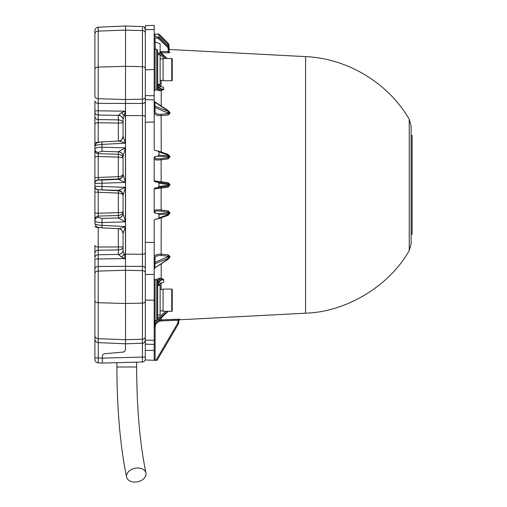 <?xml version="1.0" encoding="UTF-8"?>
<svg xmlns="http://www.w3.org/2000/svg" width="507" height="507" viewBox="0 0 507 507"><rect width="100%" height="100%" fill="white"/><g stroke="black" fill="none" stroke-linecap="round" stroke-linejoin="round"><path stroke-width="0.76" d="M411.107 135.496L412.096 135.496L412.096 234.31L411.107 234.31L411.107 243.772L411.107 126.028L411.107 184.903M154.191 29.463L145.3 29.723L145.3 25.661L154.191 25.35L154.191 149.603L155.041 150.554L157.766 150.902L158.964 151.929L158.964 155.142L168.292 155.795L169.015 156.099L169.015 156.802L169.015 156.289L169.953 156.492L168.248 158.894L161.213 159.781C156.936 160.168 154.597 159.946 154.191 159.109A0.989 0.97 180 0 1 155.041 158.146C155.395 158.881 157.424 159.046 161.131 158.64L168.166 157.747L169.015 156.802L169.953 157.005M411.107 126.028L409.231 119.202L409.231 250.597C389.281 286.049 346.23 312.039 305.569 313.18L179.072 319.809M179.668 319.448L178.895 320.367A0.989 0.982 180 0 1 179.833 319.385L176.024 319.252M175.238 319.29L161.213 319.923L179.833 319.252A0.989 0.982 180 0 0 178.895 320.234L178.553 323.681L156.993 360.395L178.553 323.681L178.895 322.427L178.553 323.681L178.895 322.427L177.976 322.427L177.995 319.163M163.172 52.76L168.654 52.855M169.465 52.132L169.908 52.329M168.166 46.251L167.728 44.065L157.766 34.108L158.964 34.051L168.292 43.368L169.015 45.117L169.015 48.526A0.989 0.989 0 0 0 169.953 49.515L169.015 49.477M169.3 52.132L169.015 51.448A0.989 0.97 0 0 0 169.953 52.417L168.248 52.861L161.017 52.715L161.131 51.556L169.015 51.562L169.015 48.114L168.292 46.391L158.964 37.005L154.191 36.713M160.263 85.968L163.717 87.603L159.965 85.886L158.577 84.435M157.652 85.391L159.965 88.262L163.717 89.441L161.213 90.626L158.995 90.683L156.809 89.885M168.939 111.464L169.782 112.256L169.953 113.378L168.248 114.988L161.213 115.634C156.936 115.767 154.597 114.709 154.191 112.472A0.989 0.837 180 0 1 155.041 111.641C155.395 113.593 157.424 114.481 161.131 114.303L168.166 113.65L169.015 112.358A0.989 0.837 180 0 1 168.166 113.188L155.041 107.471L155.041 111.641M168.248 154.578L169.953 156.492M168.248 158.894L168.166 157.056L167.728 156.897L157.766 156.194L155.041 156.587L154.191 157.557L154.191 180.834L168.248 182.697L169.953 184.637L168.248 187.108L154.191 188.965L154.191 212.243L155.041 213.213L157.766 213.605L167.728 212.908L168.166 212.75L168.166 212.053L161.131 211.159C157.417 210.754 155.389 210.918 155.041 211.653L155.041 213.213M155.041 211.653A0.989 0.97 180 0 1 154.191 210.697C154.584 209.86 156.923 209.632 161.213 210.018L168.248 210.906L169.953 212.794L168.248 215.222M161.213 217.744L161.131 255.496C157.417 255.325 155.389 256.212 155.041 258.164A0.989 0.837 180 0 1 154.191 257.334C154.584 255.091 156.923 254.039 161.213 254.165L168.248 254.812L169.953 256.422L169.839 257.423L168.939 258.342M155.693 279.813L158.995 278.254L161.213 278.318L163.717 279.515L159.965 280.682L157.652 283.654L157.652 280.891L157.652 319.486L156.752 320.468L156.752 279.908L155.098 279.763L155.098 320.614L154.191 321.603M158.577 285.365L159.965 283.914L163.717 282.196L160.263 283.831M167.728 215.456A0.989 0.659 -109.1 0 0 167.925 215.431L158.076 218.828L155.041 219.252L154.191 220.196L154.191 360.293L145.3 359.983L145.3 350.413L154.191 350.413M154.191 300.22L145.3 300.03L145.3 350.413M145.3 300.03L145.3 242.327L154.191 242.441M154.191 122.06L145.3 122.193L145.3 242.327M145.3 122.193L145.3 99.626L154.191 99.847M154.191 95.772L145.3 95.55L145.3 99.626M145.3 95.55L145.3 69.77L154.191 69.579M145.3 29.723L145.3 69.77M156.752 49.331L157.652 50.313L157.652 88.909L156.752 89.897L156.752 49.331L155.098 49.185L155.098 90.037L154.191 91.026M157.652 315.012L160.123 315.012L160.123 285.365L157.652 285.365L157.652 283.85M178.895 320.234L161.201 320.906C157.468 321.419 155.44 323.555 155.11 327.313L154.191 327.313L154.965 324.005M155.11 327.313L155.11 360.325L155.941 360.357L177.773 323.181L178.553 323.681M168.248 52.861L168.166 48.425L167.728 47.417L157.766 37.968L155.041 38.145L155.041 42.011M157.766 37.968L158.964 37.689L158.964 37.005M154.191 34.267L155.041 34.21L155.041 36.865M157.766 34.108L155.041 34.21M160.58 35.661L158.964 34.045L154.191 34.21M154.191 38.399L155.041 38.145M157.766 218.897L158.964 217.871L158.964 214.657L157.766 213.605M154.191 188.965L155.041 187.989L157.766 187.603L158.964 186.544L158.964 183.255L157.766 182.197L155.041 181.81L154.191 180.834A0.989 0.989 0 0 0 154.28 181.233M157.766 156.194L158.964 155.142M158.102 150.978L157.766 150.902M156.993 360.395L155.941 360.357M155.11 360.325L154.191 360.293M161.131 158.64L161.131 182.666L155.041 181.81A0.989 0.989 0 0 1 154.724 181.715M157.766 182.197L168.166 183.654A0.989 0.989 0 0 1 169.015 184.637L169.015 185.163L168.292 185.226L168.292 184.573L158.964 183.255M168.248 187.108L168.166 186.145L157.766 187.603M167.728 156.897A0.989 0.703 -86 0 0 168.292 155.795L168.292 155.155L169.015 156.099A0.989 0.97 -0 0 1 168.166 157.056M169.953 212.794L169.015 212.997L169.015 214.22L167.912 215.431A0.989 0.659 -109.1 0 0 168.292 214.645L169.015 214.22M160.123 51.461L161.131 51.556M169.015 48.526L169.953 49.509L305.569 56.619L305.569 313.18M168.166 45.117L169.015 45.117L168.292 43.368L164.971 40.053M158.964 37.689L168.292 46.53L169.015 48.222L168.166 48.425M158.964 217.871L168.292 214.645L168.292 214.005L158.964 214.657M158.964 186.544L168.292 185.226A0.989 0.697 -98 0 1 167.728 186.202M169.015 155.579L167.912 154.369A0.989 0.659 -70.9 0 1 168.292 155.155L158.964 151.929M168.996 111.736A0.989 0.837 0 0 1 169.015 111.908L168.128 110.475A0.989 0.539 -57 0 1 168.292 110.932L154.914 102.249L154.914 105.988A0.989 0.64 112.3 0 1 154.698 106.825L154.191 105.183L154.914 105.988L168.292 111.483L168.292 110.932L169.015 112.358L168.292 111.483A0.989 0.64 112.3 0 1 167.728 112.687M169.953 256.865A0.989 0.526 -0 0 0 169.015 257.391L168.128 259.324A0.989 0.539 -123 0 0 168.292 258.868L169.015 257.892A0.989 0.837 180 0 1 168.996 258.063M156.897 320.449L154.914 322.122L154.191 323.643L154.99 320.633M154.831 324.074L154.191 325.633L154.914 323.986L168.051 311.304M168.166 256.612A0.989 0.837 180 0 1 169.015 257.442L168.292 258.317L154.914 263.811L154.191 264.616L155.041 262.328L168.166 256.612L168.166 256.149L161.131 255.496M168.128 259.324L154.755 268.007A0.989 0.539 -123 0 1 154.698 268.038L168.292 258.868L168.292 258.317A0.989 0.64 -112.3 0 0 167.728 257.119M154.477 101.584L154.755 101.793A0.989 0.539 -57 0 1 154.914 102.249L154.698 101.761A0.989 0.539 -57 0 1 154.755 101.793L168.128 110.475M161.201 319.923L159.369 320.247M154.85 324.252L154.191 327.313M158.526 320.57L161.213 319.923L161.213 317.971M168.166 212.75A0.989 0.97 180 0 1 169.015 213.707L168.292 214.005A0.989 0.703 -94 0 0 167.728 212.908M169.953 184.637L168.292 184.573A0.989 0.697 -82 0 0 167.728 183.597M168.115 311.304L154.901 324.062L154.914 322.122A0.989 0.38 -130.3 0 0 154.698 321.501L154.198 321.508M154.191 268.894L154.755 268.007A0.989 0.539 -123 0 0 154.914 267.55L154.914 263.811A0.989 0.64 -112.3 0 0 154.698 262.975A0.989 0.532 180 0 1 154.191 262.512M169.953 256.422A0.989 0.52 0 0 0 169.015 256.941L168.166 256.149L168.248 254.812M169.015 212.997L168.166 212.053L168.248 210.906M168.166 186.145A0.989 0.989 0 0 0 169.015 185.163L169.953 185.163M158.076 150.972L167.912 154.369A0.989 0.659 -70.9 0 0 167.728 154.343M154.191 107.288A0.989 0.532 180 0 1 154.698 106.825L155.041 107.471A0.989 0.837 180 0 0 154.191 108.302M167.728 47.417L168.292 46.391L169.015 48.114M167.728 44.065L168.292 43.368L158.964 34.045M154.191 261.498A0.989 0.837 180 0 0 155.041 262.328L155.041 258.164M161.131 187.134L161.131 211.159M168.248 182.697L168.166 183.654M168.248 114.988L168.166 113.188M161.213 152.056L161.131 114.303M154.191 320.082A0.989 0.418 180 0 0 155.041 320.494M161.213 105.988L161.213 90.626A0.989 0.342 72 0 1 160.858 89.726L159.242 89.346L157.652 87.857M160.858 86.424L163.717 87.603L163.717 89.441L160.858 89.726M158.983 90.677L159.242 89.346L157.652 88.82M157.652 86.735A0.989 0.672 -27.3 0 0 157.937 86.146M161.213 80.334L160.998 86.469M158.983 278.261L159.242 279.591L157.404 280.232M161.213 263.817L161.213 278.318A0.989 0.336 -71.8 0 0 160.858 279.218L159.242 279.591L157.652 281.068M160.858 283.375L163.717 282.196L163.717 279.515L160.858 279.218M157.842 282.976A0.989 0.691 -157.4 0 0 157.652 282.507M161.213 289.465L160.998 283.331M171.734 311.304A0.494 0.494 0 0 0 172.228 310.81L172.228 289.567A0.494 0.494 0 0 0 171.734 289.072L163.083 289.072L163.083 311.304L171.734 311.304L171.734 289.072M172.228 295.917L172.228 295.277M140.331 480.934A9.88 6.883 167.9 0 0 145.946 472.968A9.88 6.883 167.9 0 0 134.849 468.297A9.88 6.883 167.9 0 0 126.623 477.093A9.88 6.883 167.9 0 0 140.331 480.934M94.904 155.681L94.904 160.504M94.904 147.29L94.904 100.95M94.904 72.19L94.904 69.294M94.904 212.515A3.46 0.716 180 0 0 98.212 213.232L118.34 212.642L118.34 193.072L98.212 192.242L98.212 217.376A3.46 3.302 180 0 0 94.904 220.672L94.904 186.278L125.432 187.305L125.432 221.851L118.353 218.004A4.943 4.601 180 0 0 123.068 213.409L125.432 221.851L101.989 222.56C97.655 222.497 95.297 221.863 94.904 220.672L94.904 223.384C95.303 224.443 97.667 225.089 101.989 225.33L125.432 226.559C122.364 227.808 120.007 228.511 118.353 228.663L101.964 227.858C96.083 226.844 96.698 227.687 94.904 223.384L94.904 223.448M99.264 227.529L98.212 227.472L98.212 254.761A3.46 2.922 180 0 0 94.904 257.676L94.904 245.47A3.46 1.565 180 0 0 98.212 247.029L123.068 246.934L123.068 232.155M95.417 340.97L94.904 340.97L94.904 357.955L94.904 327.585M94.904 359.438L94.904 357.955L98.269 357.955L98.212 362.892L102.313 363.069L98.212 362.892A3.46 3.46 0 0 1 94.904 359.438M94.904 333.283L94.904 258.944L98.181 258.988L98.212 266.441A3.46 2.446 180 0 0 94.904 268.887M123.068 250.414L124.126 253.963A2.472 1.128 180 0 0 125.432 254.165L125.406 258.589L121.579 257.163L118.346 254.495A4.943 4.081 180 0 0 123.068 250.414L123.068 233.543L125.432 226.559L125.54 303.49L98.212 302.73L98.212 342.605C96.197 342.333 95.094 341.179 94.904 339.151L94.904 335.824A3.46 2.884 180 0 0 98.212 338.708L125.54 339.703L125.54 343.803L142.435 343.214L142.435 115.552L125.54 115.64L125.54 254.159L142.435 254.248A2.966 1.356 0 0 0 145.3 252.892M98.212 189.726L118.34 190.752C121.319 191.228 122.89 192.837 123.068 195.594C122.89 194.149 121.319 193.306 118.34 193.072L118.34 190.41L98.212 189.726A3.46 3.454 180 0 1 94.904 186.278L94.904 146.358C96.723 142.068 95.741 143.025 101.964 141.884L101.989 144.413C97.655 144.653 95.297 145.3 94.904 146.358M94.904 116.648L94.904 109.379L94.904 116.648A3.46 2.922 180 0 0 98.212 119.563L98.212 122.764A3.46 1.565 180 0 0 94.904 124.329L94.904 132.207M145.3 116.908A2.966 1.356 0 0 0 142.435 115.552L142.435 99.131L125.54 99.549L98.212 98.707A3.46 2.446 180 0 1 94.904 96.267L94.904 30.648C95.094 28.62 96.197 27.473 98.212 27.194L98.212 67.07L125.54 66.309L125.432 143.183L101.989 144.413L101.989 147.182L125.432 147.892L123.068 156.333L123.068 174.446L123.068 156.333A4.943 4.595 180 0 0 118.353 151.739L125.432 147.892L125.432 182.431L94.904 183.464A3.46 3.454 180 0 1 98.212 180.017L101.989 180.017L101.989 189.726M94.904 185.011L94.904 209.245M94.904 147.429L94.904 150.357A3.46 3.302 180 0 0 98.212 153.653L118.34 154.248C121.319 154.641 122.89 155.991 123.068 158.298C122.89 157.601 121.319 157.208 118.34 157.1L118.34 151.821L101.989 151.34L98.212 152.366L98.212 177.501L118.34 176.67L118.34 157.1L98.212 156.517A3.46 0.716 180 0 0 94.904 157.227L94.904 141.022M94.904 265.395L94.904 264.033M94.904 296.202L94.904 272.69M118.353 218.004L118.34 215.494L98.212 216.096A3.46 3.302 180 0 0 94.904 219.392L94.904 220.431M94.904 30.648C95.094 28.62 96.197 27.473 98.212 27.194L125.54 25.996L125.54 66.309L142.435 66.69L142.435 27.651M145.3 301.221A2.966 1.895 0 0 1 142.435 303.116L125.54 303.49L125.54 339.703L142.435 339.208A2.966 2.472 180 0 0 145.3 336.743M142.41 362.017L142.397 357.08L145.3 357.08L145.3 359.057A2.966 2.966 0 0 1 142.41 362.017L102.313 363.069L102.37 355.68L103.149 354.342L104.569 353.734L103.149 354.342L102.37 355.68L102.313 363.069L116.369 362.701M94.904 69.282A3.46 2.212 180 0 1 98.212 67.07L98.181 110.805L125.406 111.204L125.432 115.64A2.472 1.128 0 0 0 124.12 115.837L123.068 119.379L123.068 136.199L125.432 143.183C122.364 141.935 120.007 141.231 118.353 141.079M118.34 141.041L118.34 123.068L123.068 122.859L123.068 137.587M123.068 213.409L123.068 195.29L125.432 187.305L118.353 190.391A4.943 4.912 180 0 1 123.068 195.29M123.068 195.594L123.068 211.451C122.89 213.751 121.319 215.101 118.34 215.494L118.34 212.642C121.319 212.541 122.89 212.141 123.068 211.451M94.904 110.849L98.181 110.805L98.212 119.563L118.34 119.88L118.34 123.068L98.212 122.764L98.212 142.277L99.239 142.226M104.569 353.734L123.537 352.061L124.855 351.326L125.489 349.691L124.855 351.326L123.537 352.061L104.569 353.734M125.489 343.803L125.489 349.691M155.18 49.192L155.18 42.011L160.123 43.811L160.123 52.563L157.652 53.463M121.579 257.163A4.943 1.128 132.3 0 0 124.126 253.963L125.406 258.589L98.181 258.988L98.181 263.019M94.904 143.348A3.46 1.071 180 0 1 98.212 142.277L98.2 142.492M118.353 179.351A4.943 4.912 180 0 0 123.068 174.446L125.432 182.431L118.353 179.351L118.34 176.67C121.319 176.436 122.89 175.599 123.068 174.155C122.89 176.905 121.319 178.521 118.34 178.99L98.212 179.833A3.46 3.454 180 0 0 94.904 183.287M94.904 177.684L98.212 177.501L98.212 180.017M118.346 254.495L118.34 228.701M98.2 227.256L98.212 227.472A3.46 1.071 180 0 1 94.904 226.401M94.904 186.456A3.46 3.454 180 0 0 98.212 189.91L98.212 192.242L94.904 192.058M98.212 250.217L98.187 249.875M98.168 249.552L98.162 249.191M98.162 248.804L98.162 248.392M98.168 247.974L98.187 247.568M98.269 342.612L98.269 357.955L102.313 358.132L102.313 363.069L102.313 358.138L142.397 357.08L142.397 343.214M98.212 152.366A3.46 3.302 180 0 1 94.904 149.071C95.303 147.873 97.667 147.245 101.989 147.182L101.989 151.34M125.406 111.204L124.12 115.837A4.943 1.134 -132.3 0 0 121.572 112.636L125.406 111.204M123.068 250.236A4.943 4.17 180 0 1 118.34 254.406L98.212 254.761L98.181 258.988M123.068 122.859C122.89 121.16 121.319 120.165 118.34 119.88L118.346 115.298L121.572 112.636M145.3 101.381A2.966 2.098 0 0 1 142.435 103.472L98.212 103.358A3.46 2.446 180 0 1 94.904 100.918M98.618 115.045A3.955 1.572 180 0 1 98.212 115.026A3.46 2.922 180 0 1 94.904 112.117M118.727 141.047A4.943 4.886 0 0 0 123.068 136.199C122.276 139.647 120.742 141.263 118.48 141.035L101.964 141.884M123.068 156.53A4.943 4.715 180 0 0 118.34 151.821L118.353 151.739M123.068 195.341A4.943 4.937 180 0 0 118.34 190.41L118.353 190.391M98.212 217.376L101.989 218.403L101.964 227.858M118.48 228.708L118.48 228.708C120.951 228.727 122.479 230.336 123.068 233.543A4.943 4.886 0 0 0 118.727 228.695M123.068 246.934C122.89 248.633 121.319 249.628 118.34 249.913L98.212 250.23A3.46 2.922 180 0 0 94.904 253.145M98.212 115.032L118.34 115.387A4.943 4.17 180 0 1 123.068 119.551M118.346 115.298A4.943 4.081 180 0 1 123.068 119.379M101.989 180.017L118.34 179.332A4.943 4.937 180 0 0 123.068 174.402M101.989 218.403L118.34 217.921A4.943 4.715 180 0 0 123.068 213.213M171.734 80.727A0.494 0.494 0 0 0 172.228 80.233L172.228 58.989A0.494 0.494 0 0 0 171.734 58.495L163.083 58.495L163.083 80.727L171.734 80.727L171.734 58.495M172.228 65.34L172.228 64.7M157.652 84.435L160.123 84.435L160.123 54.788L157.652 54.788M177.773 323.181L177.976 322.427M145.3 340.077L154.191 340.336M154.191 274.306L145.3 274.521M155.041 156.587L155.041 158.146M158.995 90.683L159.255 89.352A0.989 0.596 -47.2 0 0 159.965 88.262L159.965 85.886A0.989 0.532 136.2 0 0 159.876 85.613L161.511 86.729M158.583 84.441L158.583 86.976A0.989 0.596 -47.2 0 1 157.867 88.072M161.511 283.071L159.876 284.186A0.989 0.532 -136.2 0 0 159.965 283.914L159.965 280.682A0.989 0.602 47.4 0 0 159.255 279.585L158.995 278.254M157.867 280.853A0.989 0.602 -132.6 0 1 158.583 281.949L158.583 285.359M164.604 58.495L158.311 53.222M157.652 318.282L165.89 311.304M159.578 52.76L166.429 58.495M166.968 58.495L160.123 51.923M167.69 311.304L157.569 319.873M154.508 262.905L154.191 264.229A0.989 0.837 0 0 1 154.331 263.798M169.953 213.308L169.015 213.51M154.515 106.895L154.191 105.576A0.989 0.837 0 0 0 154.324 105.995M169.953 112.934A0.989 0.526 0 0 1 169.015 112.408M169.953 113.378A0.989 0.52 -0 0 1 169.015 112.858M154.191 57.982A0.989 0.431 180 0 1 155.041 57.557M169.953 52.525A0.989 0.963 0 0 1 169.015 51.562M161.201 320.906L161.213 319.923M154.191 312.958A0.989 0.418 180 0 0 155.041 313.37M145.946 472.968C139.9 443.828 136.801 408.509 136.656 366.992L116.889 366.992C117.009 409.618 120.254 446.318 126.623 477.093M145.3 268.425A2.966 2.098 0 0 0 142.435 266.327L98.212 266.441L98.212 271.093L125.54 270.25L142.435 270.668A2.966 2.098 -0 0 1 145.3 272.76M145.3 33.063A2.966 2.472 0 0 0 142.435 30.591L125.54 30.097L98.212 31.092A3.46 2.884 180 0 0 94.904 33.975M145.3 97.04A2.966 2.098 0 0 1 142.435 99.131L142.435 66.69A2.966 1.895 0 0 1 145.3 68.578M94.904 273.539A3.46 2.446 180 0 1 98.212 271.093L98.212 302.73A3.46 2.212 180 0 1 94.904 300.518M156.752 89.897L155.098 90.037M156.752 320.468L155.098 320.614M409.231 119.202C387.937 82.799 347.694 58.508 305.569 56.619M409.231 250.597L411.107 243.772M145.3 344.139L154.191 344.449M169.015 45.117L168.292 43.368M160.123 51.853L167.037 58.495M158.9 36.929L168.292 46.378M154.191 100.906L154.47 101.571M178.895 320.367L179.529 319.461M155.098 49.185L154.191 48.203M158.495 84.175L159.876 85.613M155.098 279.763L154.191 278.774M156.752 279.908L157.652 280.891M159.876 284.186L158.495 285.625M160.123 310.911L163.083 310.911M160.123 289.465L163.083 289.465M136.656 366.992L136.656 362.169M116.889 366.992L116.889 362.689M142.435 26.586L125.54 25.996L142.435 26.586C143.57 26.218 144.527 27.207 145.3 29.552M98.212 342.612L125.54 343.803M155.18 42.011L154.191 42.011M142.435 343.214C143.57 343.581 144.527 342.593 145.3 340.248M160.123 80.334L163.083 80.334M160.123 58.888L163.083 58.888"/></g></svg>
